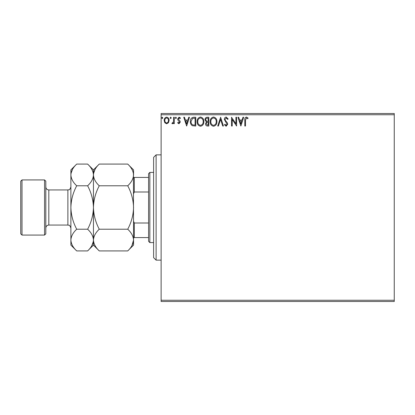 <?xml version="1.0" encoding="UTF-8"?>
<svg xmlns="http://www.w3.org/2000/svg" width="415" height="415" viewBox="0 0 415 415"><rect width="100%" height="100%" fill="white"/><g stroke="black" fill="none" stroke-linecap="round" stroke-linejoin="round"><path stroke-width="0.62" d="M394.25 301.503L161.124 301.503L161.124 300.247L394.25 300.247L394.25 301.503M394.25 114.753L161.124 114.753L161.124 113.497L394.25 113.497L394.25 300.247M168.459 122.721L166.638 123.784L164.817 122.726L164.164 120.449C164.143 118.628 164.968 117.528 166.638 117.144C168.303 117.528 169.128 118.628 169.113 120.449L168.459 122.721M174.284 117.258L174.284 123.67L173.61 123.67L173.61 122.726L172.438 123.784L171.924 123.561L172.246 122.882L172.547 122.996L173.506 121.616L173.61 117.258L174.284 117.258M178.964 123.784L177.662 122.871L178.056 122.321L178.922 122.996L179.571 122.135L177.879 119.992L177.662 118.996L179.083 117.144L180.473 118.016L180.084 118.607L179.161 117.933L178.336 118.965L180.032 121.113L180.25 122.098L178.964 123.784M193.732 117.258L195.771 117.258L195.771 126.03L192.353 125.714C190.931 124.728 190.267 123.333 190.371 121.533C190.272 119.001 191.393 117.575 193.732 117.258M208.818 117.258L208.818 126.03L207.578 126.03C206.239 125.963 205.57 125.242 205.555 123.857L206.38 121.989L204.994 119.748C205 118.301 205.69 117.471 207.064 117.258L208.818 117.258M220.63 117.258L223.441 126.03L222.705 126.03L220.573 119.375L218.44 126.03L217.704 126.03L220.63 117.258M235.928 117.258L236.602 117.258L236.602 126.03L232.213 119.489L232.213 126.03L231.539 126.03L231.539 117.258L235.928 123.784L235.928 117.258M245.488 120.194L245.488 126.03L244.814 126.03L244.814 120.106C244.544 118.514 245.078 117.492 246.417 117.035L248.071 118.047L247.729 118.721L246.422 117.933L245.488 120.194M161.124 114.753L161.124 300.247M240.876 126.03L237.951 117.258L238.687 117.258L239.585 120.07L242.049 120.07L242.951 117.258L243.688 117.258L240.876 126.03M226.191 117.035L228.162 118.949L227.617 119.396L226.242 117.933L225.013 119.421L225.236 120.283L227.368 122.871L227.716 124.21L226.149 126.259L224.453 124.77L224.982 124.23L226.154 125.356L227.041 124.246L224.339 119.406C224.354 118.093 224.972 117.3 226.191 117.035M216.915 121.605C216.967 124.111 215.857 125.657 213.585 126.259C211.261 125.714 210.125 124.178 210.166 121.647C210.125 119.141 211.245 117.606 213.533 117.035C215.821 117.585 216.946 119.11 216.915 121.605M203.869 121.605C203.915 124.111 202.805 125.657 200.538 126.259C198.214 125.714 197.073 124.178 197.12 121.647C197.078 119.141 198.199 117.606 200.481 117.035C202.769 117.585 203.9 119.11 203.869 121.605M186.657 126.03L183.736 117.258L184.468 117.258L185.37 120.07L187.834 120.07L188.737 117.258L189.473 117.258L186.657 126.03M176.422 117.876L175.861 118.607L175.296 117.876L175.861 117.144L176.422 117.876M171.25 117.876L170.684 118.607L170.124 117.876L170.684 117.144L171.25 117.876M162.815 117.876L162.249 118.607L161.689 117.876L162.249 117.144L162.815 117.876M239.875 120.973L240.819 123.914L241.763 120.973L239.875 120.973M210.841 121.652C210.81 123.654 211.712 124.894 213.554 125.356C215.385 124.874 216.282 123.623 216.241 121.611C216.272 119.613 215.38 118.389 213.554 117.933C211.702 118.389 210.799 119.624 210.841 121.652M207.443 125.133L208.143 125.133L208.143 122.321L207.796 122.321C206.789 122.316 206.265 122.819 206.229 123.841L207.443 125.133M207.801 121.419L208.143 121.419L208.143 118.156L207.37 118.156C206.297 118.14 205.731 118.669 205.669 119.748L206.727 121.315L207.801 121.419M197.794 121.652C197.763 123.654 198.666 124.894 200.507 125.356C202.338 124.874 203.236 123.623 203.194 121.611C203.226 119.613 202.328 118.389 200.507 117.933C198.655 118.389 197.753 119.624 197.794 121.652M195.097 125.133L195.097 118.156L192.565 118.384L191.045 121.538C190.957 123.011 191.512 124.132 192.71 124.884L195.097 125.133M185.661 120.973L186.605 123.914L187.549 120.973L185.661 120.973M164.838 120.443C164.807 121.803 165.409 122.653 166.638 122.996C167.868 122.653 168.464 121.803 168.438 120.443C168.469 119.084 167.868 118.249 166.638 117.933C165.409 118.249 164.807 119.084 164.838 120.443M156.113 260.143L153.607 257.632L153.607 157.368L156.113 154.857L156.113 260.143L161.124 260.143M149.846 242.593L148.591 241.338L148.591 173.662L149.846 172.407L149.846 242.593L153.607 242.593M148.591 191.995L134.304 191.995L133.552 193.717M133.552 221.283L134.304 223.005L134.304 237.582L133.552 237.582M148.591 223.005L134.304 223.005M133.552 177.418L134.304 177.418L134.304 191.995M148.591 177.418L134.304 177.418M148.591 237.582L134.304 237.582M45.816 181.179L45.816 233.821L44.566 235.072L44.566 179.928L45.816 181.179M22.005 235.072L20.75 233.821L20.75 181.179L22.005 179.928L22.005 235.072L44.566 235.072M99.263 250.919L93.442 245.099L93.442 240.062C93.666 236.249 95.606 232.633 99.263 229.21C95.616 222.393 93.676 215.157 93.442 207.5C93.676 199.833 95.616 192.596 99.263 185.79C95.626 182.413 93.686 178.792 93.442 174.938C93.666 171.125 95.606 167.504 99.263 164.081L127.737 164.081C131.373 167.463 133.308 171.079 133.552 174.938C133.329 178.751 131.389 182.367 127.737 185.79C131.384 192.607 133.324 199.843 133.552 207.5C133.319 215.167 131.384 222.404 127.737 229.21C131.373 232.587 133.308 236.208 133.552 240.062C133.329 243.875 131.389 247.496 127.737 250.919L99.263 250.919C95.626 247.537 93.686 243.921 93.442 240.062L93.567 241.561M99.263 185.79L127.737 185.79M95.066 169.356L93.567 173.439M131.934 245.644L133.552 240.062L133.433 173.439M99.263 229.21L127.737 229.21M76.702 164.081L70.882 169.901L70.882 174.938C71.126 178.792 73.066 182.413 76.702 185.79C73.056 192.591 71.115 199.823 70.882 207.5C71.115 215.157 73.056 222.393 76.702 229.21C73.045 232.633 71.105 236.249 70.882 240.062C71.126 243.921 73.066 247.537 76.702 250.919L70.882 245.099L70.882 174.938C71.105 171.125 73.045 167.504 76.702 164.081L87.627 164.081C91.264 167.463 93.204 171.079 93.442 174.938C93.225 178.751 91.284 182.367 87.627 185.79C91.274 192.607 93.214 199.843 93.442 207.5C93.209 215.178 91.274 222.409 87.627 229.21C91.264 232.587 93.204 236.208 93.442 240.062L93.442 169.901L99.263 164.081M127.737 250.919L133.552 245.099L133.552 240.062M133.552 174.938L133.552 169.901L127.737 164.081M93.442 174.938L93.323 173.439M93.442 240.062C93.225 243.875 91.284 247.496 87.627 250.919L76.702 250.919M91.824 245.644L93.323 241.561M72.506 169.356L71.007 173.439M70.882 240.062L71.007 241.561M76.702 185.79L87.627 185.79M76.702 229.21L87.627 229.21M67.878 189.951L48.825 189.951L48.825 225.049L67.878 225.049L67.878 189.951C68.854 189.209 69.212 191.357 70.882 186.947M156.113 154.857L161.124 154.857M149.846 172.407L153.607 172.407M67.878 225.049C68.854 225.791 69.212 223.644 70.882 228.053M48.825 225.049C46.999 225.226 45.998 226.227 45.816 228.053M22.005 179.928L44.566 179.928M93.442 169.901L87.627 164.081M93.442 245.099L87.627 250.919M48.825 189.951C46.999 189.774 45.998 188.773 45.816 186.947"/></g></svg>
